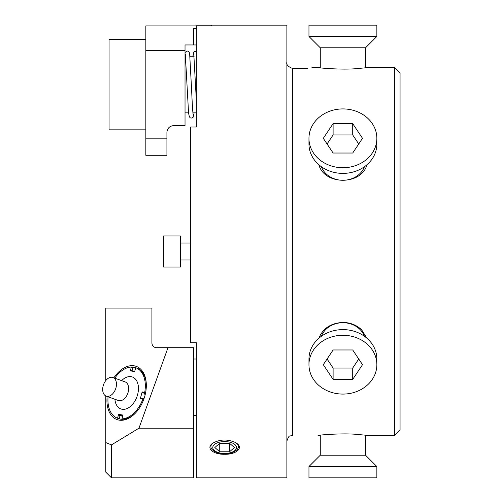 <?xml version="1.0" encoding="UTF-8"?>
<svg xmlns="http://www.w3.org/2000/svg" width="503" height="503" viewBox="0 0 503 503"><rect width="100%" height="100%" fill="white"/><g stroke="black" fill="none" stroke-linecap="round" stroke-linejoin="round"><path stroke-width="0.75" d="M111.465 444.891L105.806 442.59L105.806 472.191L111.465 477.85L111.465 444.891L138.96 428.191L193.517 428.191L193.517 347.699L156.452 347.699C153.711 347.422 152.202 345.913 151.925 343.172L151.925 308.088L105.806 308.088L105.806 380.557M105.806 395.962L105.806 442.59M138.96 428.191L167.983 347.699M107.158 396.477A28.294 18.284 -70.2 0 0 115.344 418.823A28.294 18.284 -70.2 0 0 136.099 412.372A28.294 18.284 -70.2 0 0 146.304 384.072A28.294 18.284 -70.2 0 0 134.439 365.863A28.294 18.284 -70.2 0 0 113.873 377.841M117.765 418.314A26.879 17.372 -70.2 0 0 118.532 418.622A26.879 17.372 -70.2 0 0 136.376 412.064M146.316 384.487A26.879 17.372 -70.2 0 0 136.766 368.051A26.879 17.372 -70.2 0 0 135.98 367.8M135.716 367.724A26.879 17.372 -70.2 0 0 132.276 367.385M193.517 428.191L193.517 477.85L111.465 477.85M196.346 477.85L196.346 342.719L190.687 342.719L190.687 127.008L196.346 127.008L196.346 25.785L211.486 25.785L211.486 25.15L286.886 25.15L286.886 477.85L196.346 477.85M235.517 442.546L236.523 443.187C243.905 448.035 235.907 454.649 224.64 454.266C213.373 454.649 205.375 448.035 212.756 443.187C219.968 439.213 227.551 439 235.517 442.546M213.102 442.954A13.744 6.872 180 0 0 212.052 449.443C213.863 451.405 216.586 452.719 220.232 453.385L224.841 453.769C230.405 453.649 234.53 452.21 237.227 449.443A13.744 6.872 180 0 0 238.384 446.683A13.744 6.872 180 0 0 236.177 442.948M307.685 68.458C313.155 67.308 313.155 67.308 307.685 68.458L292.545 68.458C288.03 66.685 286.144 64.579 286.886 62.127M365.543 67.848L365.543 47.785L320.273 47.785L320.273 67.855L318.034 67.597C317.644 67.804 341.889 70.068 356.841 68.615L367.787 67.597L394.402 67.591L394.402 435.409L367.787 435.409L356.841 434.385C341.833 432.932 317.626 435.202 318.028 435.403L320.273 435.152L320.273 455.215L365.543 455.215L365.543 435.152M318.82 164.707C324.372 185.412 361.468 185.4 366.957 164.745M366.957 338.261L361.594 329.748C356.432 324.976 350.207 322.542 342.908 322.442C330.949 323.033 322.92 328.314 318.833 338.28M394.402 67.591L400.061 73.249L400.061 429.751L394.402 435.409M364.442 336.281A22.635 19.604 180 0 0 342.908 322.719A22.635 19.604 180 0 0 321.373 336.281M321.373 166.719A22.635 19.604 -0 0 0 342.908 180.281A22.635 19.604 -0 0 0 364.442 166.719M365.543 47.785L376.86 36.468L308.955 36.468L320.273 47.785M308.955 36.468L308.955 25.15L376.86 25.15L376.86 36.468M320.273 455.215L308.955 466.533L376.86 466.533L365.543 455.215M308.955 466.533L308.955 477.85L376.86 477.85L376.86 466.533M308.955 364.675L308.955 359.016A33.953 29.407 0 0 1 342.908 329.61A33.953 29.407 0 0 1 376.86 359.016L376.86 364.675A33.953 29.407 0 0 1 342.908 394.082A33.953 29.407 0 0 1 308.955 364.675A33.953 29.407 0 0 1 342.908 335.268A33.953 29.407 0 0 1 376.86 364.675M333.105 349.975L352.71 349.975L362.512 364.675L352.71 379.375L333.105 379.375L323.303 364.675L333.105 349.975M358.74 359.016L352.71 368.058L333.105 368.058L327.076 359.016M333.105 368.058L333.105 379.375M352.71 368.058L352.71 379.375M376.86 143.984A33.953 29.407 180 0 1 342.908 173.39A33.953 29.407 180 0 1 308.955 143.984L308.955 138.325A33.953 29.407 180 0 1 342.908 108.918A33.953 29.407 180 0 1 376.86 138.325L376.86 143.984M376.86 138.325A33.953 29.407 180 0 1 342.908 167.732A33.953 29.407 180 0 1 308.955 138.325M333.105 123.625L352.71 123.625L362.512 138.325L352.71 153.025L333.105 153.025L323.303 138.325L333.105 123.625L333.105 134.942L352.71 134.942L352.71 123.625M352.71 134.942L358.74 143.984M327.076 143.984L333.105 134.942M214.838 447.525L219.742 443.281L229.538 443.281L234.442 447.525L229.538 451.769L219.742 451.769L214.838 447.525M229.538 443.281L229.538 451.769M219.742 443.281L219.742 451.769M185.029 50.614L185.029 125.593L173.711 125.593C169.593 126.002 167.329 128.265 166.921 132.383L166.921 155.301L145.845 155.301L145.845 50.614L185.029 50.614L185.029 44.956L196.346 44.956M196.346 25.898L145.845 25.898L145.845 50.614M196.346 28.652L193.517 28.652L193.517 44.956M145.845 129.837L109.063 129.837L109.063 39.297L145.845 39.297M119.167 418.817L117.526 418.226A26.848 17.354 -70.2 0 0 117.545 418.232L119.167 418.817L120.06 415.522L118.431 414.937L117.545 418.232M108.101 396.81A26.848 17.354 -70.2 0 0 117.526 418.226M122.688 415.025L122.6 414.994A0.566 0.365 109.8 0 1 122.82 415.597L121.933 418.892A26.848 17.354 -70.2 0 0 142.965 398.822L140.746 398.489A0.566 0.365 109.8 0 1 140.532 397.892L141.991 392.453A0.566 0.365 109.8 0 1 142.506 391.963L144.726 392.302A26.848 17.354 -70.2 0 0 135.741 367.712A26.848 17.354 -70.2 0 0 135.722 367.706L134.829 371A0.566 0.365 109.8 0 1 134.32 371.491L130.661 370.944A0.566 0.365 109.8 0 1 130.44 370.34L131.333 367.045A26.848 17.354 -70.2 0 0 114.816 378.181M118.431 414.937A0.566 0.365 109.8 0 1 118.947 414.447L122.795 415.692M122.6 414.994L118.947 414.447M114.891 399.263A16.976 10.972 -70.2 0 0 129.24 407.342A16.976 10.972 -70.2 0 0 137.809 383.569A16.976 10.972 -70.2 0 0 121.607 380.633M121.933 418.892L123.021 419.288M142.965 398.822L143.845 399.143M145.631 392.629L144.726 392.302M135.565 368.284L131.333 367.045M180.363 267.062L180.363 235.938L163.387 235.938L163.387 267.062L180.363 267.062M106.215 396.131L118.4 400.526A9.903 6.401 -70.2 0 0 127.781 393.384A9.903 6.401 -70.2 0 0 125.115 381.896L112.93 377.502A9.903 6.401 -70.2 0 0 103.172 385.851A9.903 6.401 -70.2 0 0 106.215 396.131A9.903 6.401 -70.2 0 0 115.589 388.989A9.903 6.401 -70.2 0 0 112.93 377.502M292.545 68.458L292.545 435.409L290.055 435.988C289.219 435.617 288.156 437.314 286.886 441.068M236.523 447.525A11.883 5.942 180 0 0 218.698 442.382A11.883 5.942 180 0 0 218.698 452.669A11.883 5.942 180 0 0 236.523 447.525M145.845 138.847L166.921 138.847M140.532 397.892L142.154 398.477A2.829 2.144 98.6 0 0 144.348 397.666M145.034 395.276A2.829 2.144 98.6 0 0 143.619 393.038L141.991 392.453M142.506 391.963L145.6 392.774M130.44 370.34L132.069 370.925L132.955 367.63M132.037 371.151A0.566 0.365 -70.2 0 1 132.069 370.925A3.395 0.333 -164.9 0 0 133.364 371.346M143.619 393.038A0.566 0.365 109.8 0 1 144.128 392.554A3.395 2.572 -81.4 0 1 145.411 393.717M122.631 416.295A3.395 0.333 15.1 0 1 120.06 415.522A0.566 0.365 -70.2 0 1 120.569 415.032M196.346 359.016L193.517 359.016M196.346 415.604L193.517 415.604M311.935 67.591L318.028 67.591M194.114 56.273L189.889 56.273M185.632 56.273L185.029 56.273M196.346 112.861L192.926 112.861M188.663 112.861L185.029 112.861M185.311 54.022L188.267 107.711C188.656 118.337 190.128 118.167 191.844 117.991L193.114 117.243L194.139 112.861M185.029 52.501L187.286 50.998C188.845 51.344 189.644 52.482 189.681 54.418L191.681 91.144C192.272 105.121 192.794 113.093 193.246 115.061L193.246 115.049M192.907 56.273L193.554 52.457L194.158 51.608L196.346 51.161M196.346 100.298L193.787 53.978M190.687 243.012L180.363 243.012M190.687 259.988L180.363 259.988"/></g></svg>
